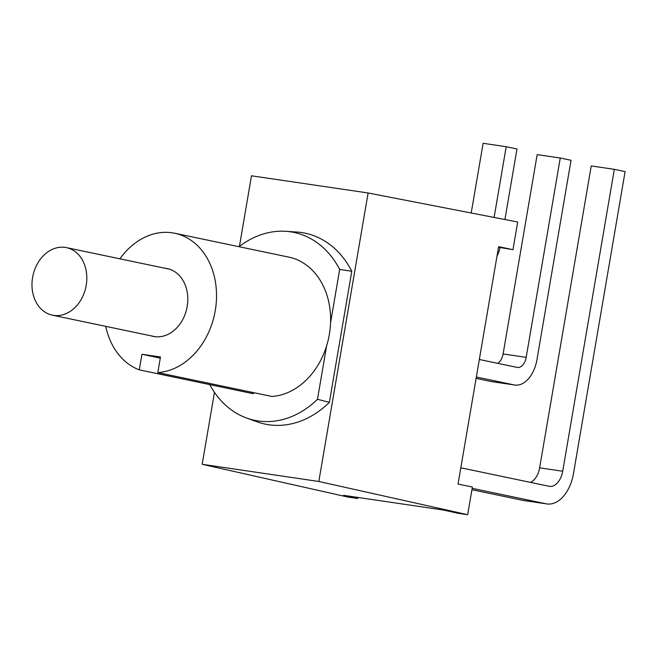 <?xml version="1.0" encoding="UTF-8"?>
<svg xmlns="http://www.w3.org/2000/svg" width="658" height="658" viewBox="0 0 658 658"><rect width="100%" height="100%" fill="white"/><g stroke="black" fill="none" stroke-linecap="round" stroke-linejoin="round"><path stroke-width="0.99" d="M497.645 363.323A11.696 7.238 98.4 0 0 503.107 353.963L537.175 154.622L560.254 158.019L571.037 160.272L536.969 359.622A29.47 18.243 -81.6 0 1 514.795 385.029A29.47 18.243 -81.6 0 1 514.128 384.914L476.343 377.009M479.337 359.49L517.122 367.403A11.696 7.238 98.4 0 0 517.385 367.444A11.696 7.238 98.4 0 0 526.186 357.36L560.254 158.019M514.795 385.029L491.715 381.632A29.47 18.243 -81.6 0 1 491.049 381.517L476.104 378.391M494.109 217.436L506.199 146.709L516.982 148.963L504.916 219.542M471.202 212.995L483.12 143.304L506.199 146.709M500.072 247.597A23.622 14.624 -81.6 0 1 497.004 256.11M530.438 482.372A17.544 10.857 98.4 0 0 539.634 467.83L591.238 165.931L614.317 169.336L625.1 171.59L573.496 473.48A35.318 21.862 -81.6 0 1 546.921 503.938A35.318 21.862 -81.6 0 1 546.124 503.798L472.173 488.318M460.822 467.805L549.117 486.287A17.544 10.857 98.4 0 0 549.512 486.352A17.544 10.857 98.4 0 0 562.713 471.227L614.317 169.336M546.921 503.938L523.842 500.541A35.318 21.862 -81.6 0 1 523.044 500.401L471.934 489.7M53.594 315.388A34.496 27.077 101.8 0 1 52.336 315.166A34.496 27.077 101.8 0 1 32.9 275.85A34.496 27.077 101.8 0 1 66.466 247.63A34.496 27.077 101.8 0 1 86.058 286.148A34.496 27.077 101.8 0 1 53.594 315.388M165.166 268.283A34.619 27.167 101.8 0 1 167.371 268.629A34.619 27.167 101.8 0 1 187.037 307.278A34.619 27.167 101.8 0 1 154.457 336.616A34.619 27.167 101.8 0 1 153.191 336.394A34.619 27.167 101.8 0 1 151.036 335.819M253.536 392.62L253.346 393.731L139.274 369.862L141.939 354.267L160.47 356.998L157.805 372.593L271.886 396.461A70.751 55.527 101.8 0 0 326.615 345.878L317.485 399.299A95.978 75.325 101.8 0 1 246.66 418.044A95.978 75.325 101.8 0 1 209.721 384.601M141.939 354.267L160.281 358.108M119.904 258.816A70.751 55.527 101.8 0 1 174.773 233.261L288.854 257.13A70.751 55.527 101.8 0 1 330.546 322.864A70.751 55.527 101.8 0 1 326.615 345.878M139.274 369.862A70.751 55.527 101.8 0 1 105.765 326.352M174.773 233.261A70.751 55.527 101.8 0 1 215.882 306.332A70.751 55.527 101.8 0 1 157.805 372.593M239.043 246.709A95.978 75.325 101.8 0 1 285.736 231.312A95.978 75.325 101.8 0 1 339.676 269.443L330.546 322.864M285.736 231.312L296.7 232.027A97.532 76.542 101.8 0 1 351.775 271.277L329.37 402.342L317.485 399.299M351.775 271.277L339.676 269.443M329.37 402.342A97.532 76.542 101.8 0 1 256.99 421.786L246.66 418.044M357.903 497.44L357.722 498.493L343.566 495.326L443.517 510.049L457.672 513.224L467.665 514.696L472.395 487.035L458.042 484.049L498.616 246.676L512.969 249.67L498.517 247.268M239.413 246.421L251.488 175.801L368.118 192.983L318.809 481.475L202.171 464.293L214.467 392.374M512.969 249.67L517.69 222.017L368.118 192.983M202.171 464.293L347.728 497.02L357.722 498.493M467.665 514.696L318.809 481.475M503.107 353.963L526.186 357.36M491.049 381.517L514.128 384.914M539.634 467.83L562.713 471.227M523.044 500.401L546.124 503.798M169.534 269.204L66.466 247.63M155.403 336.74L52.336 315.166"/></g></svg>
